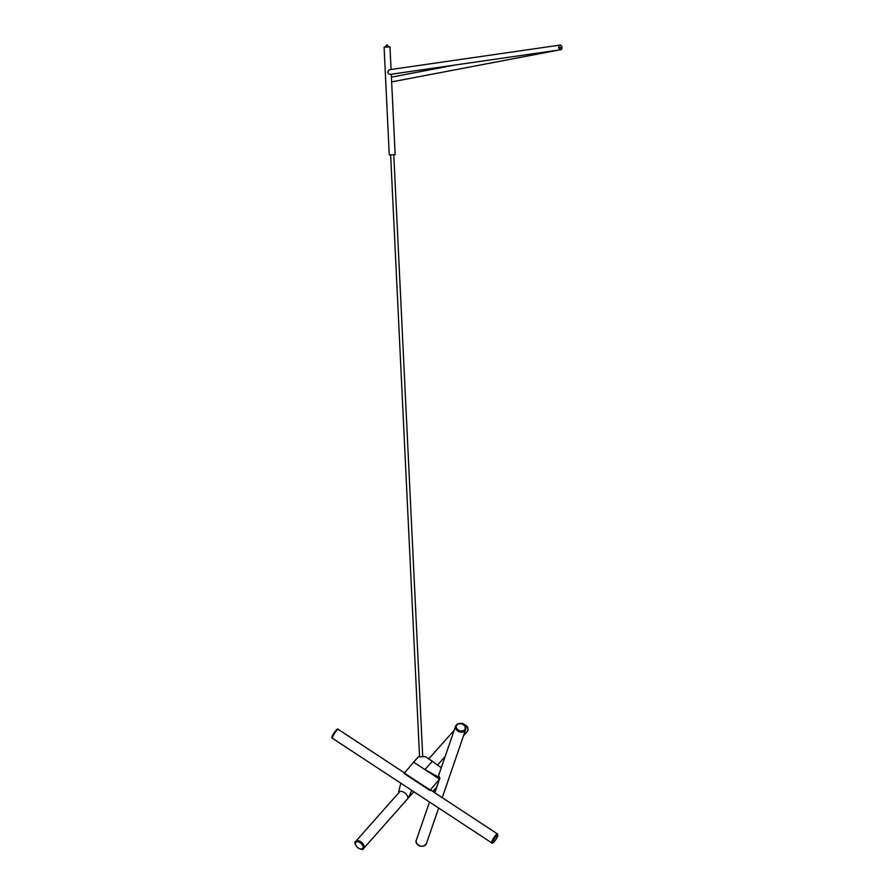 <?xml version="1.0" encoding="UTF-8"?>
<svg xmlns="http://www.w3.org/2000/svg" width="894" height="894" viewBox="0 0 894 894"><rect width="100%" height="100%" fill="white"/><g stroke="black" fill="none" stroke-linecap="round" stroke-linejoin="round"><path stroke-width="1.34" d="M391.449 77.901L395.159 154.662L389.259 154.941L384.085 47.181L385.258 47.125L386.923 44.756L388.801 46.957L389.974 46.901L384.085 47.181M388.018 128.099L388.03 128.781M391.069 74.258L390.533 74.504C387.974 74.012 387.348 72.615 388.633 70.324L390.734 69.531M561.175 45.527A2.358 1.598 -100.8 0 0 561.119 45.471A2.358 1.598 -100.8 0 0 559.912 45.035L558.683 45.27M561.946 47.136A2.358 1.609 -98.2 0 1 561.711 48.935A2.358 1.609 -98.2 0 1 560.694 49.751A2.358 1.609 -98.2 0 1 559.063 48.634A2.358 1.609 -98.2 0 1 558.817 47.907A2.358 1.609 -98.2 0 1 560.024 45.08A2.358 1.609 -98.2 0 1 561.231 45.583A2.358 1.609 -98.2 0 1 561.644 46.197A2.928 0.592 -19.3 0 1 561.7 46.253A2.95 2.95 0 0 0 561.119 45.471M561.901 46.924A2.928 0.592 160.7 0 1 561.968 47.013A2.928 0.592 160.7 0 1 559.063 48.634L561.901 46.924A2.358 1.609 -98.2 0 0 561.711 46.343M387.873 72.772A2.168 1.475 -98.2 0 1 387.75 71.811A2.358 1.609 81.8 0 0 387.895 72.805M558.817 47.907A2.928 0.592 -19.3 0 0 561.7 46.253M439.591 772.684A5.565 4.358 19 0 0 438.932 773.835A5.565 4.358 19 0 0 439.882 777.836L424.941 769.578L413.631 762.157L418.325 756.86L425.119 756.536L432.305 761.263L424.941 769.578L432.305 761.263L441.278 767.767M420.918 756.737L422.046 756.682M400.803 783.178L398.713 791.514L399.238 791.916A5.565 3.285 41.5 0 1 404.311 792.542A5.565 3.285 41.5 0 1 407.865 797.582L408.424 797.895L411.776 790.385M432.785 791.469L436.685 787.223L439.468 779.121L413.631 762.157L404.077 773.489L429.969 790.441A5.565 1.073 -56.7 0 1 430.986 789.972A5.565 1.073 -56.7 0 1 431.109 790.363M439.468 779.121L429.925 790.397L404.088 773.433M408.424 797.895L363.668 848.428A5.319 3.14 -138.5 0 0 362.618 843.411A5.319 3.14 -138.5 0 0 355.711 841.388C354.136 842.092 354.694 844.137 357.399 847.501C361.042 849.736 363.132 850.049 363.668 848.428M430.137 790.005L404.3 773.042M429.958 790.307L404.122 773.344M434.518 792.598L436.171 787.782M439.211 778.953L439.468 778.193M439.926 778.015L434.83 792.81L439.893 778.071M434.786 792.766L439.803 778.171M497.69 836.114A4.526 0.872 123.3 0 0 494.851 837.913A4.526 0.872 123.3 0 0 493.264 842.517A4.526 0.872 123.3 0 0 497.69 836.114M337.329 729.873A4.526 0.872 123.3 0 0 334.021 732.968A4.526 0.872 123.3 0 0 332.49 737.248M332.467 738.321C331.54 738.042 331.819 736.634 333.294 734.108C336.256 729.683 337.921 728.118 338.301 729.426A5.319 1.017 123.3 0 0 334.535 733.315A5.319 1.017 123.3 0 0 332.467 738.321L491.711 842.863C491.979 844.606 495.622 840.729 497.79 835.946L497.545 833.979A5.319 1.017 123.3 0 0 493.767 837.857A5.319 1.017 123.3 0 0 491.711 842.863M361.768 844.115A4.526 2.671 -138.5 0 0 355.51 843.098A4.526 2.671 -138.5 0 0 360.528 848.942A4.526 2.671 -138.5 0 0 361.768 844.115M460.712 723.447L462.667 723.425L466.612 725.928C468.21 727.515 468.512 729.28 467.495 731.236A5.319 3.14 -138.5 0 0 466.456 726.219A5.319 3.14 -138.5 0 0 461.002 723.492M462.813 724.419A4.526 3.542 19 0 0 456.365 727.034A4.526 3.542 19 0 0 463.215 730.733A4.526 3.542 19 0 0 462.813 724.419M426.404 843.668C421.532 849.959 414.179 843.288 416.347 840.204A5.319 4.168 19 0 0 420.024 845.869A5.319 4.168 19 0 0 426.404 843.668L438.663 808.042M463.003 724.364A5.319 4.168 19 0 0 455.616 726.129A5.319 4.168 19 0 0 459.281 731.795A5.319 4.168 19 0 0 465.662 729.582A5.319 4.168 19 0 0 463.003 724.364M391.483 78.203L391.293 74.224M391.069 69.486L389.974 46.901M391.661 81.902L559.465 49.93M391.427 77.13L455.057 65.016M561.711 48.935A2.95 2.95 0 0 0 561.968 47.013M389.918 74.425L560.694 49.751M389.382 69.721L560.024 45.08M422.717 756.648L393.785 154.718M419.565 756.805L390.633 154.874M408.402 797.917L413.866 791.76M429.925 790.464L404.077 773.489M338.301 729.426L404.457 772.863M430.584 790.017L497.545 833.979M454.208 730.208L428.762 758.928M399.853 791.559L355.711 841.388M467.495 731.236L463.573 735.673M445.19 756.425L437.535 765.052M442.228 797.66L465.662 729.582C466.199 727.37 465.316 725.559 463.025 724.185C460.108 722.576 457.639 723.224 455.616 726.129L438.742 775.132M416.347 840.204L429.489 802.019"/></g></svg>
